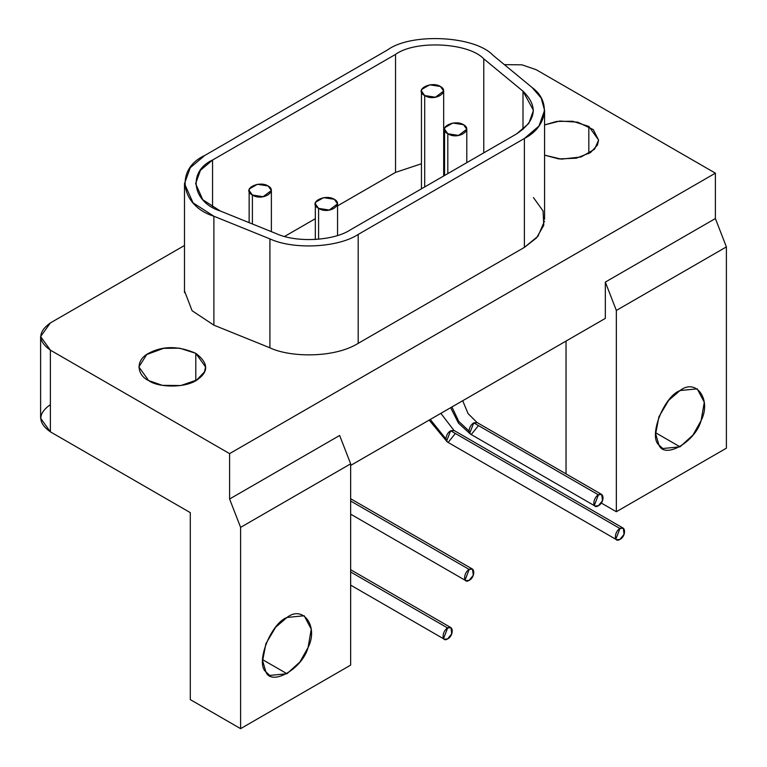<?xml version="1.0" encoding="UTF-8"?>
<svg xmlns="http://www.w3.org/2000/svg" width="767" height="767" viewBox="0 0 767 767"><rect width="100%" height="100%" fill="white"/><g stroke="black" fill="none" stroke-linecap="round" stroke-linejoin="round"><path stroke-width="1.15" d="M440.421 86.479C431.294 80.727 413.442 89.662 424.707 95.559C434.889 102.049 450.382 91.752 440.421 86.479L443.681 91.014L435.435 97.217L424.697 95.559L424.697 186.956L424.697 95.559L421.447 91.014L421.821 89.356L429.683 84.821L440.421 86.479M268.114 185.959C258.987 180.207 241.135 189.142 252.401 195.039C262.582 201.529 278.076 191.232 268.114 185.959L271.374 190.494L263.129 196.697L252.391 195.029L252.391 223.974L252.391 195.029L249.141 190.494L249.515 188.835L257.376 184.291L268.114 185.959M463.527 124.685C454.4 118.943 436.548 127.878 447.813 133.765C458.004 140.265 473.498 129.968 463.527 124.685L466.787 129.23L458.551 135.423L447.813 133.765L447.813 173.61L447.813 133.765L444.553 129.23L444.937 127.571L452.789 123.027L463.527 124.685M334.307 199.295C325.17 193.552 307.318 202.488 318.583 208.375C328.775 214.875 344.268 204.578 334.307 199.295L337.557 203.84L329.321 210.033L318.583 208.375L318.583 239.246L318.583 208.375L315.323 203.84L315.707 202.181L323.569 197.637L334.307 199.295M533.458 197.589L543.046 210.944L543.784 225.258L536.526 237.914L524.388 247.396L358.189 343.357C333.961 358.438 289.715 357.355 269.917 347.815C289.715 357.355 333.961 358.438 358.189 343.357L358.189 234.434C338.074 247.683 293.713 249.927 269.917 238.892L269.917 347.815L213.888 325.16L269.917 347.815L269.917 238.892L213.888 216.236L213.888 325.16L192.095 310.731L184.54 291.077L192.095 310.731L213.888 325.16L213.888 216.236L193.054 202.852L184.492 183.639L190.264 167.705L204.684 155.509L387.68 49.855C411.275 32.569 474.821 35.781 492.874 55.166L532.106 87.515L541.186 98.023L544.57 110.343L539 126.018L524.388 138.482L524.388 247.396L537.993 236.226L544.493 221.107M195.796 353.328L195.796 380.557L195.796 353.328L179.603 348.17L163.582 348.343L146.718 354.536L138.865 366.942L148.635 380.557L162.355 385.341L180.849 385.542L196.688 380.029L204.434 371.928L205.566 366.942L195.796 353.328M588.826 126.411L588.826 153.649L588.826 126.411L572.633 121.253L556.612 121.435L544.57 124.925L559.833 121.033L577.762 122.183L593.274 129.594L598.596 140.121L594.511 149.268L581.137 156.957L561.339 159.153L544.57 155.135L558.807 158.922L576.276 158.203L590.485 152.614L597.464 145.011L598.596 140.035L588.826 126.411M286.983 673.733L262.611 659.668L286.983 673.733L299.964 661.911L308.085 647.482L311.258 629.189L304.211 615.757L286.983 617.464L275.621 627.272L265.881 643.714L262.63 660.742L265.881 671.854L269.754 675.439L286.983 673.733M447.65 627.991C441.926 631.011 441.217 642.967 447.65 638.882C454.093 635.536 453.383 624.396 447.65 627.991L350.653 571.99L447.65 627.991L450.986 627.655L451.734 633.801L447.65 638.882L444.314 639.208L443.566 638.518L447.65 627.991M619.957 528.511C614.223 531.531 613.523 543.487 619.957 539.402C626.399 536.056 625.69 524.916 619.957 528.511L450.641 430.757L446.557 441.284L447.305 441.974L445.924 438.925L430.268 419.463L445.924 438.925C446.356 435.138 447.928 432.415 450.641 430.757L619.957 528.511L623.293 528.185L624.041 534.321L619.957 539.402L616.62 539.738L615.872 539.038L619.957 528.511M454.265 430.623L450.641 430.757L453.978 430.431L623.293 528.185M455.358 433.48L448.283 442.281L447.305 441.974L616.62 539.738M469.193 569.45C463.46 572.47 462.76 584.425 469.193 580.331C475.626 576.995 474.917 565.854 469.193 569.45L350.653 501.004L469.193 569.45L472.53 569.114L473.277 575.26L469.193 580.341L465.857 580.667L465.109 579.977L469.193 569.45M598.423 494.84C592.69 497.86 591.99 509.815 598.413 505.721C604.856 502.385 604.147 491.244 598.423 494.84L473.747 422.857L469.663 433.384L470.411 434.084L469.03 431.025L458.752 421.38L451.907 406.97L458.752 421.38L469.03 431.025C469.471 427.248 471.043 424.525 473.747 422.857L598.423 494.84L601.75 494.504L602.507 500.65L598.423 505.731L595.087 506.057L594.339 505.367L598.423 494.84M477.371 422.722L473.747 422.857L477.084 422.531L601.75 494.504M478.464 425.58L471.389 434.381L470.411 434.084L595.087 506.057M605.336 318.382L350.653 465.425L605.336 318.382L605.336 282.083L616.342 310.443L616.342 511.723L726.387 448.187L726.387 246.907L616.342 310.443L726.387 246.907L715.381 218.547L605.336 282.083L605.336 318.382M680.013 446.825L655.641 432.751L680.013 446.825L693.004 434.994L701.115 420.565L704.288 402.272L697.241 388.84L680.013 390.547L668.651 400.355L658.911 416.797L655.66 433.825L658.911 444.937L662.784 448.532L680.013 446.825M680.013 390.547C696.273 377.776 711.786 399.837 701.115 420.565C695.516 441.754 664.51 459.654 658.911 444.937C648.249 436.519 663.752 396.558 680.013 390.547M566.036 341.075L566.036 473.881L566.036 341.075M40.613 336.54L50.382 322.926C37.66 331.996 37.66 341.075 50.382 350.155L229.601 453.623L50.382 350.155L50.382 431.84L50.382 350.155L40.613 336.54L40.613 418.226L50.382 431.84L190.293 512.624L190.293 699.609L240.608 728.65L240.608 527.37L229.601 499.01L339.647 435.474L350.653 463.834L240.608 527.37L350.653 463.834L350.653 665.114L240.608 728.65L350.653 665.114L350.653 463.834L339.647 435.474L229.601 499.01L229.601 453.623L715.381 173.16L536.162 69.692L522.02 64.84L504.36 64.639L522.02 64.84L536.162 69.692L715.381 173.16L715.381 218.547L726.387 246.907L726.387 448.187L616.342 511.723L601.251 503.008L616.342 511.723L616.342 310.443L605.336 282.083L715.381 218.547L715.381 173.16L229.601 453.623L229.601 499.01L240.608 527.37L240.608 728.65L190.293 699.609L190.293 512.624L50.382 431.84C37.66 422.77 37.66 413.691 50.382 404.612M286.983 617.464C303.243 604.693 318.746 626.754 308.085 647.482C302.486 668.671 271.48 686.57 265.881 671.854C255.21 663.436 270.722 623.475 286.983 617.464M50.382 322.926L184.492 245.488L50.382 322.926M148.635 380.557C137.015 375.331 134.561 359.857 149.555 352.82C163.371 345.754 178.778 345.927 195.796 353.328C207.924 362.542 208.873 370.988 198.653 378.677C187.694 388.428 158.203 387.872 148.635 380.557M358.189 343.357L524.388 247.396L524.388 138.482L358.189 234.434L358.189 343.357M358.189 234.434L524.388 138.482C547.331 126.871 551.214 101.254 532.106 87.515L492.874 55.166C474.821 35.781 411.275 32.569 387.68 49.855L204.684 155.509C174.751 169.133 180.312 205.824 213.888 216.236L269.917 238.892C293.713 249.927 338.074 247.683 358.189 234.434M516.527 133.937L350.327 229.889C333.463 241.011 296.254 242.89 276.293 233.638L220.263 210.983C192.105 202.239 187.436 171.472 212.545 160.044L395.542 54.39C415.33 39.894 468.627 42.588 483.766 58.848L522.998 91.196C538.482 106.335 536.325 120.582 516.527 133.937L528.779 123.487L533.458 110.343L522.998 91.196L522.998 129.489L522.998 91.196L483.766 58.848L483.766 152.854L483.766 58.848C468.627 42.588 415.33 39.894 395.542 54.39L395.542 172.393L421.447 163.755L395.542 172.393L395.542 54.39L212.545 160.044L212.545 207.243L212.545 160.044L200.446 170.274L195.614 183.639L202.795 199.756L220.263 210.983L276.293 233.638C296.254 242.89 333.463 241.011 350.327 229.889L516.527 133.937M443.681 162.882L444.553 162.949L443.681 162.882M284.615 236.428L315.323 218.7L284.615 236.428M337.557 205.863L395.542 172.393L337.557 205.863M443.681 175.998L443.681 91.014M421.447 91.072L421.447 188.835M271.374 231.644L271.374 190.494M249.141 190.552L249.141 222.651M466.787 162.652L466.787 129.23M444.553 129.287L444.553 175.49M337.557 235.459L337.557 203.84M315.323 203.888L315.323 239.496M544.57 219.266L544.57 110.343M184.492 292.563L184.492 183.639M444.304 639.199L350.653 585.135M350.653 569.728L450.986 627.655M429.156 420.105L447.305 441.974M453.978 430.431L440.843 413.355M465.837 580.657L350.653 514.158M350.653 498.751L472.53 569.114M450.66 407.689L458.465 423.125L470.411 434.084M477.084 422.531L468.062 413.595L462.693 400.738"/></g></svg>
